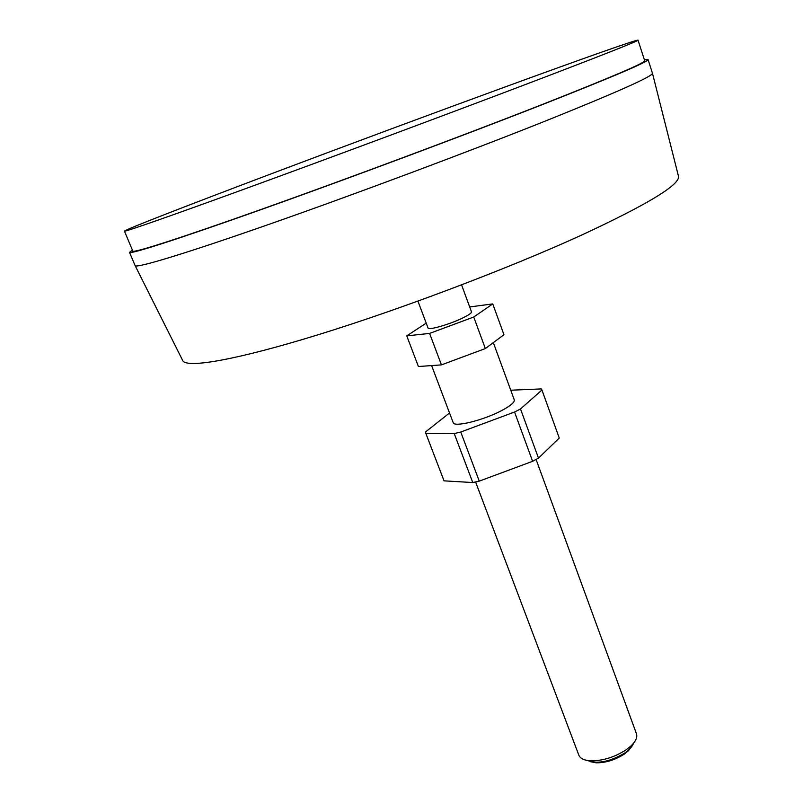 <?xml version="1.0" encoding="UTF-8"?>
<svg xmlns="http://www.w3.org/2000/svg" width="803" height="803" viewBox="0 0 803 803"><rect width="100%" height="100%" fill="white"/><g stroke="black" fill="none" stroke-linecap="round" stroke-linejoin="round"><path stroke-width="1.2" d="M530.803 82.478C602.631 55.096 638.375 40.983 638.014 40.15C632.593 39.738 418.443 118.192 270.932 173.94C190.331 204.353 124.415 229.889 124.445 231.144C124.335 232.167 170.627 216.027 255.173 185.152C339.488 154.357 452.962 112.089 530.803 82.478M124.445 231.144L132.836 251.098C133.208 253.246 179.852 238.401 264.338 208.308C348.602 178.306 461.574 136.119 538.843 105.845C610.139 77.761 645.421 62.724 644.699 60.737L638.014 40.15M182.502 360.115L182.883 360.888C187.641 368.306 236.744 359.935 319.293 334.399C401.661 308.924 508.63 268.403 581.011 235.369C646.887 204.765 679.398 185.152 678.555 176.55L652.488 73.354C652.016 76.616 616.664 92.365 546.431 120.621C469.293 151.446 356.412 193.684 271.253 223.555C185.874 253.497 137.403 268.082 135.185 265.743L129.504 252.363C129.865 254.551 177.082 239.525 262.772 209.011C348.221 178.577 462.839 135.777 541.092 105.113C613.161 76.717 648.814 61.52 648.051 59.522L644.377 59.743M129.504 252.363L132.435 250.134M652.488 73.354L648.051 59.522M678.555 176.55L678.344 175.716M417.931 301.125L428.049 328.025C428.17 330.495 448.496 324.753 461.715 318.46C468.39 315.278 471.652 313.08 471.491 311.865L461.574 284.894M426.212 323.137L406.76 335.875L429.605 333.416L473.74 317.014L492.751 303.915L469.685 306.947M406.76 335.875L418.403 366.519L441.439 364.883L485.343 348.562L473.74 317.014M441.439 364.883L429.605 333.416M485.343 348.562L503.953 334.721L492.751 303.915M431.612 365.576L453.173 422.619C453.836 427.517 482.894 420.471 501.233 410.795C510.427 405.947 514.783 402.303 514.281 399.884L493.333 342.62M631.971 746.218L628.317 750.875L624.443 753.997C615.269 759.919 605.853 762.87 596.187 762.82L590.787 760.832C602.892 760.873 614.717 757.169 626.25 749.741L631.108 745.836C635.815 741.249 637.592 737.214 636.448 733.721L536.083 459.467M541.955 390.007L559.259 438.047L538.482 458.122L532.61 461.303L479.271 481.127L460.751 432.024L514.552 412.039L520.505 408.958L541.955 390.007L541.222 388.923L510.748 390.218M460.751 432.024L454.237 433.58L425.851 433.409L425.62 431.884L449.529 412.983M590.787 760.832C584.223 760.441 580.238 758.544 578.833 755.151L475.597 481.961M479.271 481.127L472.766 482.543L444.039 480.846L425.771 433.219M532.61 461.303L514.552 412.039M444.039 480.846L425.851 433.409M472.766 482.543L454.237 433.58M538.482 458.122L520.505 408.958M559.259 438.047L542.025 390.248M596.187 762.82L590.376 761.686M633.467 743.327C632.342 746.499 629.482 749.701 624.895 752.933C610.099 761.736 597.593 764.245 587.354 760.471M182.883 360.888L135.185 265.743M628.317 750.875L631.108 745.836"/></g></svg>
